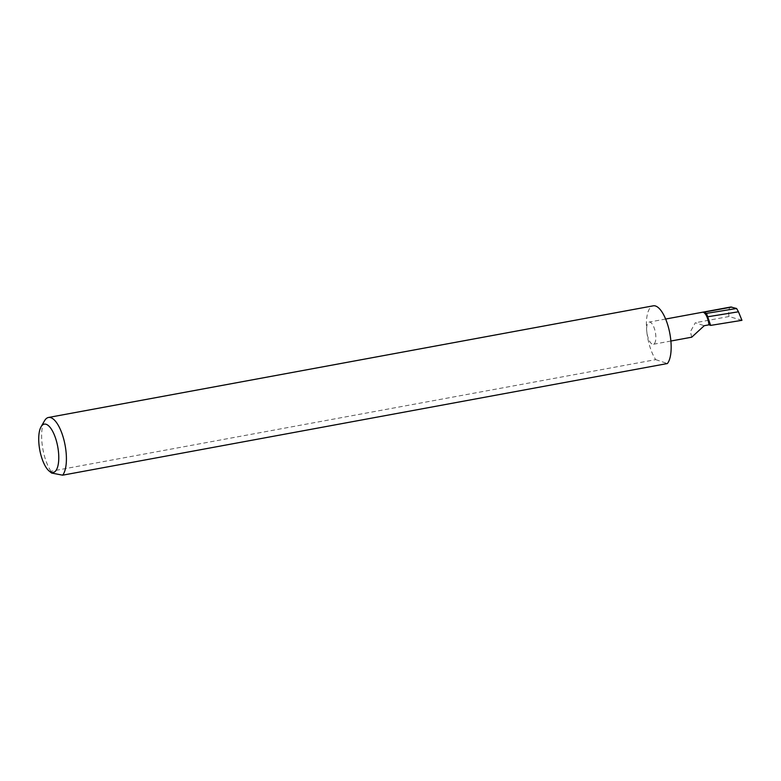 <?xml version="1.0" encoding="UTF-8"?>
<svg xmlns="http://www.w3.org/2000/svg" width="781" height="781" viewBox="0 0 781 781"><rect width="100%" height="100%" fill="white"/><g stroke="black" fill="none" stroke-linecap="round" stroke-linejoin="round"><path stroke-width="0.59" stroke-dasharray="3.9 2.93" d="M691.732 337.187L690.394 331.7L695.334 322.729L704.237 325.706M51.595 473.032L50.95 471.275L655.708 359.631A30.371 11.276 79.5 0 1 646.805 331.691A11.295 4.198 -100.5 0 0 653.307 344.284A11.295 4.198 -100.5 0 0 655.708 334.659A11.295 4.198 -100.5 0 0 649.206 322.075A11.295 4.198 -100.5 0 0 646.805 331.691A30.371 11.276 79.5 0 1 653.267 305.82M50.95 471.275A30.371 11.276 79.5 0 1 42.047 443.325A30.371 11.276 79.5 0 1 44.537 420.774M741.95 320.327L729.024 316.51C728.077 310.047 728.985 306.904 731.758 307.07M729.024 316.51L695.334 322.729M655.708 359.631L667.384 363.536M670.879 341.033L653.307 344.284M665.646 319.038L649.206 322.075"/><path stroke-width="1.17" d="M708.963 324.828A11.295 4.198 -100.5 0 0 703.33 312.312L706.502 313.376L710.661 325.394L708.963 324.828L704.237 325.706L691.732 337.187L670.879 341.033M39.05 445.063A24.582 9.128 -100.5 0 0 49.242 471.119A24.582 9.128 -100.5 0 0 58.438 451.545A24.582 9.128 -100.5 0 0 50.921 428.476A24.582 9.128 -100.5 0 0 41.061 426.807A24.582 9.128 -100.5 0 0 39.05 445.063M41.061 426.807L44.537 420.774A30.371 11.276 79.5 0 1 48.51 417.464A30.371 11.276 79.5 0 1 65.994 451.33A30.371 11.276 79.5 0 1 62.636 475.18L51.595 473.032L49.242 471.119M48.51 417.464L653.267 305.82A30.371 11.276 79.5 0 1 670.752 339.686A30.371 11.276 79.5 0 1 667.384 363.536L62.636 475.18M706.502 313.376L736.6 308.495L738.465 311.795L708.025 316.725M738.465 311.795L741.95 320.327L710.661 325.394M665.646 319.038L730.831 307.001L736.6 308.495M703.33 312.312L731.758 307.07"/></g></svg>

